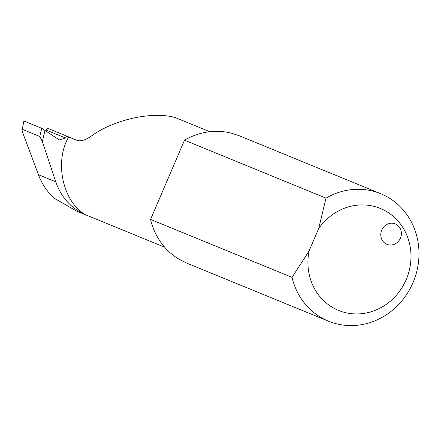 <?xml version="1.0" encoding="UTF-8"?>
<svg xmlns="http://www.w3.org/2000/svg" width="441" height="441" viewBox="0 0 441 441"><rect width="100%" height="100%" fill="white"/><g stroke="black" fill="none" stroke-linecap="round" stroke-linejoin="round"><path stroke-width="0.66" d="M400.434 238.146A11.019 10.182 -67.7 0 1 386.906 244.308A11.019 10.182 -67.7 0 1 381.735 230.07A11.019 10.182 -67.7 0 1 395.263 223.912A11.019 10.182 -67.7 0 1 400.434 238.146M380.688 193.698L239.066 135.679L231.613 133.221A68.879 63.636 -67.7 0 0 184.514 140.183L325.987 198.136A68.879 63.636 -67.7 0 1 380.688 193.698A68.879 63.636 -67.7 0 1 413.002 282.67A68.879 63.636 -67.7 0 1 328.468 321.175A68.879 63.636 -67.7 0 1 292.03 277.372L309.064 251.006L318.711 228.499L325.987 198.136M328.468 321.175L186.747 263.123L177.905 258.542A68.879 63.636 -67.7 0 1 150.552 219.42L292.03 277.372M209.811 131.716L175.127 117.51C152.487 111.176 114.803 119.329 92.213 135.448C85.719 140.067 80.653 141.699 76.999 140.337L68.68 136.93C54.144 161.748 62.76 201.746 85.438 214.734C71.067 208.257 61.167 197.281 55.737 181.808L42.347 141.544L39.795 136.478L22.293 129.307C21.807 129.373 22.067 130.823 23.07 133.651L38.417 174.713C41.884 183.897 47.121 191.714 54.127 198.163L76.662 211.14L164.669 247.192M150.552 219.42L184.514 140.183M68.68 136.93L47.628 128.265L45.803 130.817M309.064 251.006A55.103 50.908 112.3 0 0 367.844 312.652A55.103 50.908 112.3 0 0 403.719 228.956A55.103 50.908 112.3 0 0 318.711 228.499M39.795 136.478L41.735 128.309L59.392 139.984L65.56 138L66.905 136.159M22.293 129.307L23.88 120.994L22.293 129.307M41.735 128.309L23.88 120.994M45.021 130.282L42.347 141.544M55.737 181.808L38.417 174.713M65.56 138L46.355 130.134"/></g></svg>
